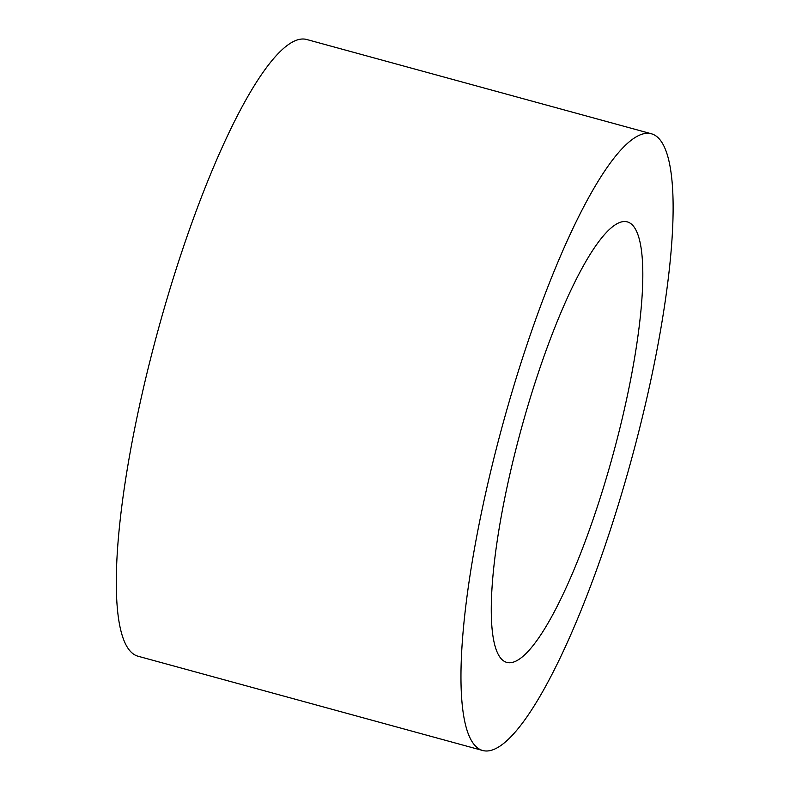 <?xml version="1.0" encoding="UTF-8"?>
<svg xmlns="http://www.w3.org/2000/svg" width="790" height="790" viewBox="0 0 790 790"><rect width="100%" height="100%" fill="white"/><g stroke="black" fill="none" stroke-linecap="round" stroke-linejoin="round"><path stroke-width="1.19" d="M618.777 432.673A228.35 47.637 -74.7 0 1 506.795 662.395A228.35 47.637 -74.7 0 1 521.094 429.572A228.35 47.637 -74.7 0 1 627.29 221.881A228.35 47.637 -74.7 0 1 618.777 432.673M482.69 750.5L138.033 656.223A319.693 66.696 -74.7 0 1 158.049 330.26A319.693 66.696 -74.7 0 1 306.727 39.5L651.394 133.777A319.693 66.696 -74.7 0 1 639.466 428.881A319.693 66.696 -74.7 0 1 482.69 750.5A319.693 66.696 -74.7 0 1 502.716 424.546A319.693 66.696 -74.7 0 1 651.394 133.777"/></g></svg>
